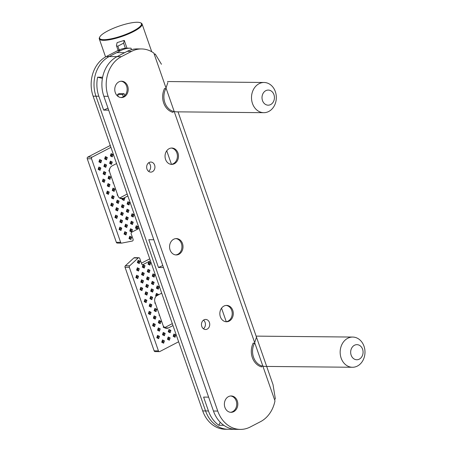 <?xml version="1.0" encoding="UTF-8"?>
<svg xmlns="http://www.w3.org/2000/svg" width="452" height="452" viewBox="0 0 452 452"><rect width="100%" height="100%" fill="white"/><g stroke="black" fill="none" stroke-linecap="round" stroke-linejoin="round"><path stroke-width="0.68" d="M121.029 81.23A8.181 6.723 -89.4 0 1 126.611 86.162A8.181 6.723 -89.4 0 1 120.87 97.536M127.684 86.174A8.181 6.723 -89.4 0 1 121.407 97.57A8.181 6.723 -89.4 0 1 115.294 92.603A8.181 6.723 -89.4 0 1 121.571 81.213A8.181 6.723 -89.4 0 1 127.684 86.174M171.302 148.053A8.181 6.723 -89.4 0 1 176.885 152.985A8.181 6.723 -89.4 0 1 171.144 164.358M177.958 152.996A8.181 6.723 -89.4 0 1 171.681 164.387A8.181 6.723 -89.4 0 1 165.568 159.426A8.181 6.723 -89.4 0 1 171.845 148.03A8.181 6.723 -89.4 0 1 177.958 152.996M175.834 238.611A8.181 6.723 -89.4 0 1 181.416 243.543A8.181 6.723 -89.4 0 1 175.675 254.917M182.489 243.555A8.181 6.723 -89.4 0 1 176.212 254.945A8.181 6.723 -89.4 0 1 170.099 249.984A8.181 6.723 -89.4 0 1 176.37 238.588A8.181 6.723 -89.4 0 1 182.489 243.555M226.107 305.428A8.181 6.723 -89.4 0 1 231.684 310.36A8.181 6.723 -89.4 0 1 225.949 321.734M232.763 310.371A8.181 6.723 -89.4 0 1 226.486 321.767A8.181 6.723 -89.4 0 1 220.373 316.801A8.181 6.723 -89.4 0 1 226.644 305.405A8.181 6.723 -89.4 0 1 232.763 310.371M230.639 395.986A8.181 6.723 -89.4 0 1 236.215 400.918A8.181 6.723 -89.4 0 1 230.48 412.292M237.294 400.93A8.181 6.723 -89.4 0 1 231.017 412.326A8.181 6.723 -89.4 0 1 224.904 407.359A8.181 6.723 -89.4 0 1 231.175 395.963A8.181 6.723 -89.4 0 1 237.294 400.93M148.691 162.765A5.034 4.136 -89.4 0 1 150.313 165.07A5.034 4.136 -89.4 0 1 148.606 171.37M154.607 165.11A5.034 4.136 -89.4 0 1 150.748 172.122A5.034 4.136 -89.4 0 1 146.985 169.071A5.034 4.136 -89.4 0 1 150.844 162.053A5.034 4.136 -89.4 0 1 154.607 165.11M203.496 320.146A5.034 4.136 -89.4 0 1 205.118 322.445A5.034 4.136 -89.4 0 1 203.411 328.745M209.412 322.491A5.034 4.136 -89.4 0 1 205.553 329.502A5.034 4.136 -89.4 0 1 201.79 326.446A5.034 4.136 -89.4 0 1 205.649 319.434A5.034 4.136 -89.4 0 1 209.412 322.491M154.188 54.059L155.262 54.07A7.554 1.723 160.8 0 1 154.369 54.568L274.974 400.896A30.205 24.832 -89.4 0 1 260.51 421.671L250.301 426.97A30.205 24.832 -89.4 0 1 240.334 429.4A30.205 24.832 -89.4 0 1 217.757 411.066L213.457 411.026A30.205 24.832 90.6 0 0 236.034 429.36L228.153 429.281A30.205 24.832 -89.4 0 1 205.575 410.947A30.205 24.832 90.6 0 0 228.153 429.281L225.288 429.253A30.205 24.832 -89.4 0 1 202.711 410.924L93.106 96.169A30.205 24.832 -89.4 0 1 106.305 56.528L117.74 50.59A30.205 24.832 -89.4 0 1 127.707 48.161L130.571 48.189A30.205 24.832 -89.4 0 1 131.012 48.2L131.521 49.652M154.369 54.568L153.849 53.076A30.205 24.832 90.6 0 0 141.521 48.946A30.205 24.832 90.6 0 0 131.555 51.375L121.345 56.669A30.205 24.832 90.6 0 0 108.147 96.316L217.757 411.066M119.187 49.901L117.876 46.138L123.594 43.166L124.266 40.392L126.978 48.166M123.594 43.166L125.373 48.274M124.266 40.392L117.13 42.612L116.458 45.386A7.554 1.723 160.8 0 0 116.463 45.652L118.119 50.398M117.876 46.138A7.554 1.723 160.8 0 1 116.463 45.652M274.454 399.404A7.554 1.723 -19.2 0 0 275.347 398.907L273.025 384.646L266.544 366.03M108.147 96.316L103.847 96.27L213.457 411.026M103.847 96.27A30.205 24.832 -89.4 0 1 117.051 56.63A30.205 24.832 90.6 0 0 102.621 77.235L97.604 77.185A30.205 24.832 90.6 0 0 98.835 96.225L103.672 110.107L107.983 108.135M131.555 51.375L127.261 51.33L117.051 56.63L109.169 56.556A30.205 24.832 90.6 0 0 95.971 96.197L205.575 410.947L95.971 96.197A30.205 24.832 -89.4 0 1 109.169 56.556L120.605 50.618A30.205 24.832 -89.4 0 1 130.571 48.189M127.261 51.33A30.205 24.832 -89.4 0 1 137.222 48.901L141.521 48.946M155.262 54.07L161.46 64.269M150.42 260.764L143.018 264.606A1.26 1.034 -89.4 0 1 141.662 263.94L139.764 258.482A1.26 1.034 90.6 0 0 138.188 257.973L129.667 265.81A1.26 1.034 90.6 0 0 129.334 267.307L158.437 350.882A1.26 1.034 90.6 0 0 159.793 351.543L178.63 341.768M138.188 257.973L133.888 257.928A1.26 1.034 -89.4 0 1 134.526 257.674L138.82 257.719M141.561 279.799L143.476 280.737L142.702 283.071L140.781 282.133L141.561 279.799L141.719 281.432L143.476 280.737M143.092 264.804L145.007 265.742L144.233 268.081L142.312 267.143L143.092 264.804L143.244 266.437L145.007 265.742M136.476 220.723L136.334 220.305M136.244 225.763L138.165 226.701L137.385 229.034L135.47 228.096L136.244 225.763L136.402 227.396L138.165 226.701M136.606 275.268L138.527 276.206L137.747 278.545L135.832 277.607L136.606 275.268L136.764 276.901L138.527 276.206M138.137 260.279L140.058 261.216L139.278 263.55L137.363 262.612L138.137 260.279L138.295 261.911L140.058 261.216M152.996 273.867L154.912 274.799L154.138 277.138L152.217 276.2L152.996 273.867L153.155 275.5L154.912 274.799M154.126 315.875L156.042 316.812L155.262 319.152L153.347 318.214L154.126 315.875L154.279 317.507L156.042 316.812M172.986 325.564L168.443 327.92A5.034 4.136 -89.4 0 1 166.788 328.327A5.034 4.136 -89.4 0 1 165.257 327.954L163.251 327.271L163.551 326.372A5.034 4.136 -89.4 0 1 163.025 325.27L159.624 315.519L159.064 315.247L159.29 314.564L155.437 303.495L154.878 303.219L154.963 302.128A5.034 4.136 -89.4 0 1 156.358 296.071L155.641 295.721L156.42 293.388L158.336 294.325L158.098 295.037L161.703 293.167M161.607 292.873L161.46 292.455M157.183 285.89L159.104 286.828L158.324 289.161L156.409 288.223L157.183 285.89L157.341 287.523L159.104 286.828M148.041 269.335L149.962 270.273L149.183 272.607L147.267 271.669L148.041 269.335L148.2 270.968L149.962 270.273M146.516 284.331L148.431 285.263L147.651 287.602L145.736 286.664L146.516 284.331L146.668 285.963L148.431 285.263M144.985 299.32L146.9 300.258L146.126 302.597L144.205 301.659L144.985 299.32L145.143 300.953L146.9 300.258M149.934 303.851L151.855 304.789L151.075 307.123L149.16 306.185L149.934 303.851L150.092 305.484L151.855 304.789M151.465 288.856L153.386 289.794L152.607 292.133L150.691 291.195L151.465 288.856L151.623 290.489L153.386 289.794M117.198 200.146L119.119 201.083L118.339 203.423L116.424 202.485L117.198 200.146L117.356 201.778L119.119 201.083M115.537 160.59L115.39 160.172M115.667 215.141L117.588 216.079L116.808 218.412L114.893 217.48L115.667 215.141L115.825 216.774L117.588 216.079M119.859 227.17L121.774 228.102L120.995 230.441L119.079 229.503L119.859 227.17L120.012 228.797L121.774 228.102M121.385 212.174L123.306 213.112L122.526 215.446L120.611 214.508L121.385 212.174L121.543 213.807L123.306 213.112M105.401 156.573L107.316 157.511L106.542 159.844L104.621 158.912L105.401 156.573L105.559 158.206L107.316 157.511M108.056 183.591L109.977 184.529L109.198 186.868L107.282 185.93L108.056 183.591L108.214 185.224L109.977 184.529M99.683 159.539L101.598 160.477L100.824 162.816L98.903 161.878L99.683 159.539L99.841 161.172L101.598 160.477M103.87 171.568L105.791 172.506L105.011 174.839L103.09 173.901L103.87 171.568L104.028 173.201L105.791 172.506M112.249 195.62L114.164 196.558L113.384 198.891L111.469 197.953L112.249 195.62L112.401 197.253L114.164 196.558M110.356 161.104L112.271 162.042L111.491 164.375L109.576 163.438L110.356 161.104L110.508 162.737L112.271 162.042M111.48 203.117L113.401 204.05L112.621 206.389L110.706 205.451L111.48 203.117L111.638 204.75L113.401 204.05M129.764 236.226L131.679 237.164L130.905 239.498L128.984 238.56L129.764 236.226L129.916 237.859L131.679 237.164M132.057 213.734L133.973 214.672L133.199 217.011L131.278 216.073L132.057 213.734L132.216 215.367L133.973 214.672M122.153 204.677L124.068 205.615L123.294 207.948L121.373 207.01L122.153 204.677L122.306 206.31L124.068 205.615M127.871 201.711L129.786 202.649L129.012 204.982L127.091 204.044L127.871 201.711L128.023 203.343L129.786 202.649M125.577 224.198L127.492 225.136L126.713 227.475L124.797 226.537L125.577 224.198L125.729 225.83L127.492 225.136M162.5 339.927L164.415 340.864L163.641 343.204L161.72 342.266L162.5 339.927L162.658 341.559L164.415 340.864M158.313 327.903L160.228 328.841L159.454 331.175L157.533 330.237L158.313 327.903L158.471 329.536L160.228 328.841M159.076 320.406L160.997 321.344L160.217 323.677L158.302 322.739L159.076 320.406L159.234 322.039L160.997 321.344M168.98 329.463L170.901 330.401L170.121 332.74L168.206 331.802L168.98 329.463L169.138 331.096L170.901 330.401M174.167 328.954L174.02 328.536M92.095 157.138A1.26 1.034 90.6 0 0 91.541 158.788L87.247 158.748A1.26 1.034 -89.4 0 1 87.795 157.093L92.095 157.138L110.932 147.358M91.541 158.788L120.644 242.357A1.26 1.034 90.6 0 0 121.757 243.108L132.295 241.052A1.26 1.034 90.6 0 0 133.091 239.317L131.187 233.853A1.26 1.034 -89.4 0 1 131.735 232.204L139.137 228.362M98.92 167.037L100.836 167.974L100.056 170.314L98.14 169.376L98.92 167.037L99.073 168.669L100.836 167.974M173.935 333.994L175.851 334.932L175.077 337.265L173.156 336.328L173.935 333.994L174.093 335.627L175.851 334.932M168.217 336.96L170.133 337.898L169.359 340.232L167.438 339.299L168.217 336.96L168.376 338.593L170.133 337.898M157.545 335.401L159.466 336.339L158.686 338.672L156.771 337.734L157.545 335.401L157.703 337.034L159.466 336.339M163.262 332.429L165.183 333.367L164.404 335.706L162.488 334.768L163.262 332.429L163.421 334.062L165.183 333.367M126.34 216.706L128.255 217.638L127.481 219.977L125.56 219.039L126.34 216.706L126.498 218.333L128.255 217.638M124.808 231.695L126.729 232.633L125.95 234.967L124.034 234.034L124.808 231.695L124.967 233.328L126.729 232.633M127.102 209.208L129.023 210.146L128.244 212.48L126.328 211.542L127.102 209.208L127.261 210.841L129.023 210.146M132.289 208.694L132.142 208.276M131.295 221.231L133.21 222.169L132.43 224.503L130.515 223.57L131.295 221.231L131.447 222.864L133.21 222.169M130.526 228.729L132.447 229.667L131.668 232L129.752 231.062L130.526 228.729L130.684 230.362L132.447 229.667M111.119 153.607L113.034 154.544L112.26 156.878L110.339 155.94L111.119 153.607L111.277 155.239L113.034 154.544M113.011 188.122L114.927 189.06L114.153 191.394L112.232 190.456L113.011 188.122L113.169 189.755L114.927 189.06M104.638 164.07L106.553 165.008L105.774 167.342L103.858 166.404L104.638 164.07L104.791 165.703L106.553 165.008M103.107 179.065L105.022 180.003L104.248 182.337L102.327 181.399L103.107 179.065L103.259 180.698L105.022 180.003M108.825 176.094L110.74 177.031L109.96 179.371L108.045 178.433L108.825 176.094L108.977 177.726L110.74 177.031M107.293 191.089L109.209 192.027L108.435 194.36L106.514 193.428L107.293 191.089L107.452 192.721L109.209 192.027M120.622 219.672L122.537 220.61L121.763 222.943L119.842 222.005L120.622 219.672L120.78 221.305L122.537 220.61M116.435 207.643L118.351 208.581L117.576 210.92L115.655 209.982L116.435 207.643L116.588 209.276L118.351 208.581M127.854 195.959L124.249 197.835L124.837 198.117L124.057 200.456L122.142 199.518L122.43 198.643A5.034 4.136 -89.4 0 1 121.65 198.722A5.034 4.136 -89.4 0 1 117.887 195.671L117.187 194.987L117.413 194.303L113.559 183.235L113 182.964L113.226 182.275L109.83 172.523A5.034 4.136 -89.4 0 1 109.548 171.297L108.808 170.935L109.796 168.703A5.034 4.136 -89.4 0 1 112.028 165.918L116.571 163.562M128.102 196.671L127.956 196.253M150.702 296.354L152.618 297.292L151.844 299.625L149.923 298.693L150.702 296.354L150.861 297.987L152.618 297.292M149.171 311.349L151.087 312.287L150.313 314.62L148.392 313.682L149.171 311.349L149.329 312.982L151.087 312.287M145.747 291.822L147.668 292.76L146.889 295.099L144.973 294.162L145.747 291.822L145.906 293.455L147.668 292.76M147.279 276.833L149.194 277.771L148.42 280.104L146.499 279.166L147.279 276.833L147.437 278.466L149.194 277.771M148.81 261.838L150.725 262.776L149.951 265.109L148.03 264.177L148.81 261.838L148.962 263.471L150.725 262.776M157.415 280.85L157.273 280.432M154.889 308.383L156.804 309.315L156.03 311.654L154.109 310.716L154.889 308.383L155.047 310.01L156.804 309.315M153.358 323.372L155.279 324.31L154.499 326.649L152.584 325.711L153.358 323.372L153.516 325.005L155.279 324.31M153.228 268.821L153.081 268.403M152.234 281.359L154.149 282.297L153.369 284.636L151.454 283.698L152.234 281.359L152.386 282.992L154.149 282.297M137.374 267.776L139.289 268.708L138.515 271.047L136.594 270.11L137.374 267.776L137.527 269.403L139.289 268.708M142.323 272.302L144.244 273.24L143.465 275.573L141.549 274.641L142.323 272.302L142.482 273.935L144.244 273.24M140.798 287.297L142.713 288.235L141.934 290.568L140.018 289.63L140.798 287.297L140.951 288.93L142.713 288.235M155.104 302.535L155.437 303.495M159.29 314.564L159.624 315.519M158.098 295.037L156.358 296.071M117.746 195.264L117.413 194.303M113.559 183.235L113.226 182.275M127.187 194.038L119.61 198.044M124.249 197.835L122.43 198.643M109.548 171.297L109.288 170.573L109.796 168.703M165.257 327.954L163.551 326.372M172.319 323.643L164.618 327.638M159.381 351.645L155.081 351.599A1.26 1.034 -89.4 0 1 154.138 350.837L158.437 350.882M129.334 267.307L125.034 267.268L154.138 350.837M125.034 267.268A1.26 1.034 -89.4 0 1 125.368 265.77L129.667 265.81M133.888 257.928L125.368 265.77M149.753 258.838L141.397 263.177M117.458 243.063A1.26 1.034 -89.4 0 1 116.35 242.317L120.644 242.357M87.247 158.748L116.35 242.317M87.795 157.093L110.271 145.471M110.418 145.883L109.418 145.872M164.946 327.841L165.172 328.208M163.731 326.909L163.251 327.271M155.641 295.721L156.573 295.02L156.878 295.518M158.336 294.325L156.573 295.02L156.42 293.388M109.621 168.969L109.587 168.602M109.288 170.573L108.808 170.935M124.837 198.117L123.074 198.812L123.023 198.315L120 198.287M124.057 200.456L123.074 198.812L122.142 199.518M98.14 169.376L99.073 168.669L100.056 170.314M173.156 336.328L174.093 335.627L175.077 337.265M167.438 339.299L168.376 338.593L169.359 340.232M168.206 331.802L169.138 331.096L170.121 332.74M158.302 322.739L159.234 322.039L160.217 323.677M156.771 337.734L157.703 337.034L158.686 338.672M157.533 330.237L158.471 329.536L159.454 331.175M162.488 334.768L163.421 334.062L164.404 335.706M161.72 342.266L162.658 341.559L163.641 343.204M125.56 219.039L126.498 218.333L127.481 219.977M124.797 226.537L125.729 225.83L126.713 227.475M124.034 234.034L124.967 233.328L125.95 234.967M126.328 211.542L127.261 210.841L128.244 212.48M127.091 204.044L128.023 203.343L129.012 204.982M121.373 207.01L122.306 206.31L123.294 207.948M131.278 216.073L132.216 215.367L133.199 217.011M130.515 223.57L131.447 222.864L132.43 224.503M128.984 238.56L129.916 237.859L130.905 239.498M129.752 231.062L130.684 230.362L131.668 232M110.706 205.451L111.638 204.75L112.621 206.389M110.339 155.94L111.277 155.239L112.26 156.878M109.576 163.438L110.508 162.737L111.491 164.375M111.469 197.953L112.401 197.253L113.384 198.891M112.232 190.456L113.169 189.755L114.153 191.394M103.858 166.404L104.791 165.703L105.774 167.342M103.09 173.901L104.028 173.201L105.011 174.839M102.327 181.399L103.259 180.698L104.248 182.337M98.903 161.878L99.841 161.172L100.824 162.816M108.045 178.433L108.977 177.726L109.96 179.371M107.282 185.93L108.214 185.224L109.198 186.868M106.514 193.428L107.452 192.721L108.435 194.36M104.621 158.912L105.559 158.206L106.542 159.844M120.611 214.508L121.543 213.807L122.526 215.446M119.842 222.005L120.78 221.305L121.763 222.943M119.079 229.503L120.012 228.797L120.995 230.441M114.893 217.48L115.825 216.774L116.808 218.412M115.655 209.982L116.588 209.276L117.576 210.92M116.424 202.485L117.356 201.778L118.339 203.423M150.691 291.195L151.623 290.489L152.607 292.133M149.923 298.693L150.861 297.987L151.844 299.625M149.16 306.185L150.092 305.484L151.075 307.123M148.392 313.682L149.329 312.982L150.313 314.62M144.205 301.659L145.143 300.953L146.126 302.597M144.973 294.162L145.906 293.455L146.889 295.099M145.736 286.664L146.668 285.963L147.651 287.602M146.499 279.166L147.437 278.466L148.42 280.104M147.267 271.669L148.2 270.968L149.183 272.607M148.03 264.177L148.962 263.471L149.951 265.109M156.409 288.223L157.341 287.523L158.324 289.161M154.109 310.716L155.047 310.01L156.03 311.654M153.347 318.214L154.279 317.507L155.262 319.152M152.584 325.711L153.516 325.005L154.499 326.649M152.217 276.2L153.155 275.5L154.138 277.138M151.454 283.698L152.386 282.992L153.369 284.636M137.363 262.612L138.295 261.911L139.278 263.55M136.594 270.11L137.527 269.403L138.515 271.047M135.832 277.607L136.764 276.901L137.747 278.545M135.47 228.096L136.402 227.396L137.385 229.034M142.312 267.143L143.244 266.437L144.233 268.081M141.549 274.641L142.482 273.935L143.465 275.573M140.781 282.133L141.719 281.432L142.702 283.071M140.018 289.63L140.951 288.93L141.934 290.568M140.007 22.6A22.148 5.045 160.8 0 1 140.465 22.769A22.148 5.045 160.8 0 1 127.662 33.634A22.148 5.045 160.8 0 1 101.028 39.335A22.148 5.045 160.8 0 1 99.796 36.934A22.148 5.045 160.8 0 1 118.192 26.436A22.148 5.045 160.8 0 1 140.007 22.6M140.465 22.769L141.08 23.046A22.651 5.164 160.8 0 1 142.069 23.979A22.651 5.164 160.8 0 1 125.554 35.137A22.651 5.164 160.8 0 1 100.745 39.991A22.651 5.164 160.8 0 1 99.287 38.878A22.651 5.164 160.8 0 1 99.485 37.533L99.796 36.934M103.672 110.107L108.683 110.158L153.816 239.763L148.804 239.713L158.477 267.488L162.788 265.516M158.477 267.488L163.488 267.533L208.621 397.138L203.609 397.093L208.445 410.975A30.205 24.832 90.6 0 0 218.819 425.264L220.26 422.258M123.356 96.722L122.577 94.479L124.102 93.688L119.085 93.637L117.565 94.428L118.328 96.626M102.406 78.388L97.604 77.185M121.345 56.669L117.051 56.63L124.673 52.675L116.791 52.596L109.169 56.556L106.305 56.528M218.819 425.264L223.836 425.315A30.205 24.832 90.6 0 0 236.034 429.36L240.334 429.4M124.102 93.688L124.769 95.598M122.577 94.479L117.565 94.428M166.743 150.793L171.449 164.325M221.542 308.168L226.254 321.7M176.094 111.83L173.568 111.474L172.896 112.339A15.989 13.148 -89.4 0 1 164.579 88.451L165.709 88.914L167.833 82.575M173.568 111.474A15.102 12.413 -89.4 0 1 165.709 88.914M265.799 90.682A7.548 6.209 -89.4 0 1 273.935 94.66A7.548 6.209 -89.4 0 1 270.635 104.57A7.548 6.209 -89.4 0 1 262.499 100.593A7.548 6.209 -89.4 0 1 265.799 90.682M259.081 83.699A15.102 12.413 -89.4 0 1 264.064 82.484A15.102 12.413 -89.4 0 1 276.099 94.615A15.102 12.413 -89.4 0 1 268.754 111.469A15.102 12.413 -89.4 0 1 263.77 112.684A15.102 12.413 -89.4 0 1 251.736 100.553A15.102 12.413 -89.4 0 1 259.081 83.699M264.748 366.414L262.222 366.052L261.55 366.917A15.989 13.148 -89.4 0 1 253.233 343.028L254.363 343.497L256.487 337.152M262.222 366.052A15.102 12.413 -89.4 0 1 254.363 343.497M354.453 345.266A7.548 6.209 -89.4 0 1 362.589 349.238A7.548 6.209 -89.4 0 1 359.289 359.148A7.548 6.209 -89.4 0 1 351.153 355.176A7.548 6.209 -89.4 0 1 354.453 345.266M347.735 338.277A15.102 12.413 -89.4 0 1 352.718 337.062A15.102 12.413 -89.4 0 1 364.753 349.193A15.102 12.413 -89.4 0 1 357.408 366.052A15.102 12.413 -89.4 0 1 352.424 367.267A15.102 12.413 -89.4 0 1 340.39 355.136A15.102 12.413 -89.4 0 1 347.735 338.277M165.082 327.892L168.443 327.92M142.194 264.595L143.018 264.606M98.835 96.225L93.106 96.169M208.445 410.975L202.711 410.924M117.74 50.59L120.605 50.618M266.522 365.973L178.031 111.853M117.288 243.08L121.588 243.119M142.069 23.979L151.736 51.731M99.287 38.878L105.57 56.924M264.064 82.484L167.477 81.541M263.77 112.684L175.794 111.83M352.718 337.062L256.131 336.124M352.424 367.267L264.448 366.408"/></g></svg>
